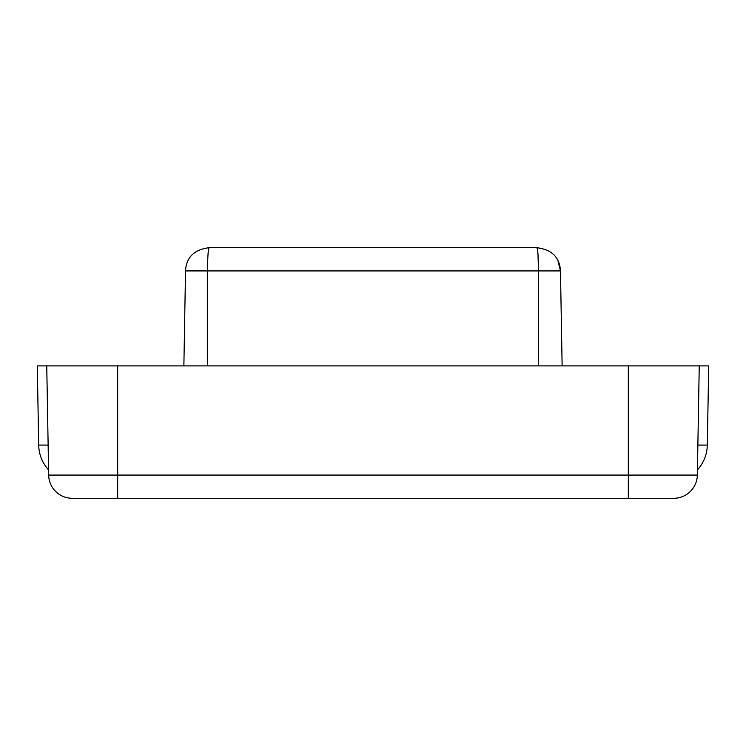 <?xml version="1.0" encoding="UTF-8"?>
<svg xmlns="http://www.w3.org/2000/svg" width="746" height="746" viewBox="0 0 746 746"><rect width="100%" height="100%" fill="white"/><g stroke="black" fill="none" stroke-linecap="round" stroke-linejoin="round"><path stroke-width="1.12" d="M72.297 498.3A23.639 23.639 0 0 1 48.658 475.071L46.756 365.904L699.244 365.904L697.342 475.071A23.639 23.639 0 0 1 673.703 498.3L72.297 498.3A23.639 23.639 0 0 1 48.658 475.071L117.681 475.071L117.681 365.904M697.864 445.082L707.32 445.082C707.04 454.566 703.748 462.846 697.426 469.924C703.748 462.846 707.04 454.566 707.32 445.082L708.7 365.904L699.244 365.904M48.136 445.082L38.68 445.082C38.96 454.566 42.252 462.846 48.574 469.924C42.252 462.846 38.96 454.566 38.68 445.082L37.3 365.904L46.756 365.904M537.997 254.526L538.481 270.929L185.53 270.929L183.87 365.904M207.519 365.904L207.519 270.929C207.63 256.801 208.181 249.061 209.169 247.7L536.831 247.7C551.807 249.556 559.687 257.305 560.47 270.929L562.13 365.904M558.008 260.876L560.47 270.929L538.481 270.929C538.425 257.305 537.875 249.565 536.831 247.7M185.53 270.929C186.304 257.305 194.184 249.565 209.169 247.7M117.681 498.3L117.681 475.071L628.318 475.071L628.318 365.904M628.318 498.3L628.318 475.071L697.342 475.071A23.639 23.639 0 0 1 673.703 498.3M189.736 270.789L204.078 270.882M538.481 270.929L538.481 365.904"/></g></svg>
